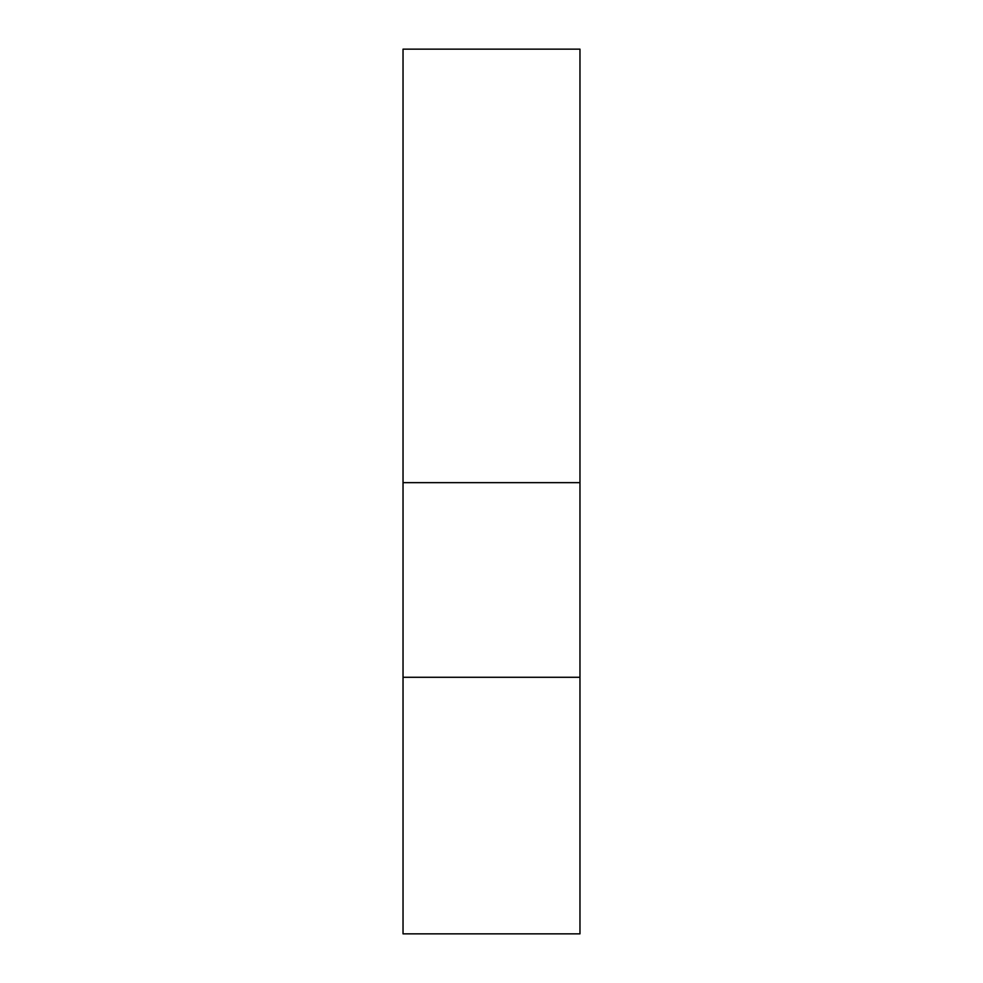 <?xml version="1.0" encoding="UTF-8"?>
<svg xmlns="http://www.w3.org/2000/svg" width="983" height="983" viewBox="0 0 983 983"><rect width="100%" height="100%" fill="white"/><g stroke="black" fill="none" stroke-linecap="round" stroke-linejoin="round"><path stroke-width="1.47" d="M579.97 677.287L403.03 677.287L403.03 482.653L579.97 482.653L579.97 933.85L403.03 933.85L403.03 677.287M579.97 482.653L579.97 49.15L403.03 49.15L403.03 482.653"/></g></svg>
